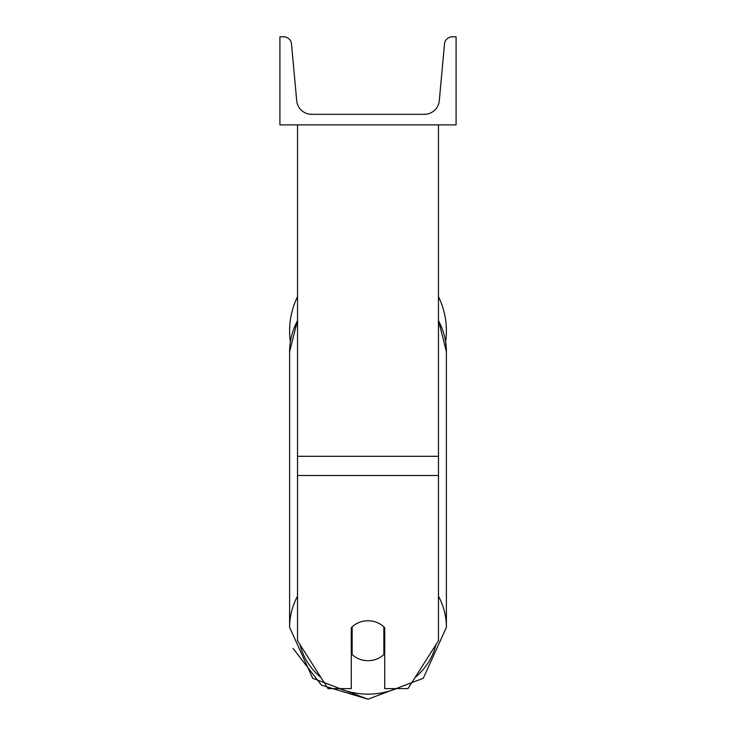 <?xml version="1.0" encoding="UTF-8"?>
<svg xmlns="http://www.w3.org/2000/svg" width="736" height="736" viewBox="0 0 736 736"><rect width="100%" height="100%" fill="white"/><g stroke="black" fill="none" stroke-linecap="round" stroke-linejoin="round"><path stroke-width="1.1" d="M438.472 475.511L297.528 475.511L297.528 640.725L328.044 688.62L351.265 688.62L351.265 627.753A22.025 19.964 0 0 1 368 620.761A22.025 19.964 0 0 1 384.735 627.753L384.735 688.62L407.956 688.62L438.472 640.725L438.472 124.89M297.528 475.511L297.528 124.89M438.472 296.672A78.402 78.402 0 0 1 445.648 341.872L446.402 351.826A78.402 71.052 0 0 0 438.472 320.684M290.352 341.872A78.402 78.402 0 0 1 297.528 296.672M456.09 124.89L279.91 124.89L279.91 36.8L283.608 36.8A7.93 7.93 0 0 1 291.502 44.004L296.709 100.712A14.978 14.978 0 0 0 311.622 114.319L424.378 114.319A14.978 14.978 0 0 0 439.291 100.712L444.498 44.004A7.93 7.93 0 0 1 452.392 36.8L456.09 36.8L456.09 124.89M368 620.761A22.025 19.964 180 0 0 352.139 626.87L352.139 654.571A22.025 19.964 180 0 0 368 660.68A22.025 19.964 180 0 0 383.861 654.571L383.861 626.87A22.025 19.964 180 0 0 368 620.761M351.265 646.99A22.025 19.964 180 0 0 352.139 647.873M383.861 647.873A22.025 19.964 180 0 0 384.735 646.99M438.472 456.302L297.528 456.302M396.4 688.62A69.589 63.075 0 0 1 368 694.112A69.589 63.075 0 0 1 339.6 688.62M320.979 677.543A69.589 63.075 0 0 1 300.058 644.69M297.528 596.178A78.402 71.052 180 0 0 289.598 627.32L312.708 678.288L368 699.2L321.512 685.207L293.057 648.434M289.598 627.32L289.598 351.826A78.402 71.052 0 0 1 297.528 320.684M435.942 644.69A69.589 63.075 0 0 1 415.021 677.543M438.472 320.307L446.402 351.826L446.402 627.32L423.292 678.288L368 699.2L423.292 678.298L446.402 627.32A78.402 71.052 180 0 0 438.472 596.178M289.598 351.826L297.528 320.307"/></g></svg>

